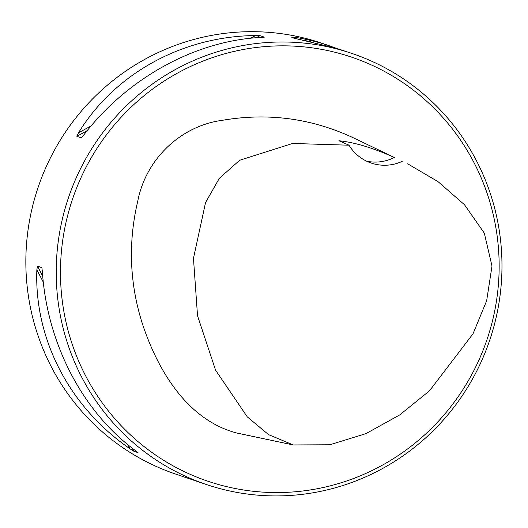 <?xml version="1.0" encoding="UTF-8"?>
<svg xmlns="http://www.w3.org/2000/svg" width="528" height="528" viewBox="0 0 528 528"><rect width="100%" height="100%" fill="white"/><g stroke="black" fill="none" stroke-linecap="round" stroke-linejoin="round"><path stroke-width="0.79" d="M344.896 54.998A223.885 218.823 108.7 0 0 65.868 321.493A223.885 218.823 108.7 0 0 428.683 431.125A223.885 218.823 108.7 0 0 344.896 54.998M293.238 444.946L236.841 433.033C187.156 420.004 157.865 370.405 142.487 324.06C129.545 283.615 127.981 242.616 137.782 201.056C145.86 159.106 180.721 125.816 222.314 120.318C268.792 112.345 313.243 118.543 355.667 138.91L394.35 157.483C373.441 148.018 354.961 142.428 338.91 140.725L349.008 145.207L292.611 143.458L239.672 160.261L219.344 178.286L205.557 202.534L193.466 258.337L197.525 315.751L215.563 370.148L247.289 416.876L268.554 434.617L293.238 444.946L329.815 444.774L365.891 433.653L399.59 415.008L429.469 390.859L473.002 333.821L486.664 300.742L491.99 266.079L484.315 233.138L464.488 204.745L438.049 181.645L407.656 163.786M402.303 161.317A43.329 42.352 -71.3 0 1 371.217 163.053A43.329 42.352 -71.3 0 1 349.008 145.207M366.65 161.192A43.329 42.352 108.7 0 0 394.35 157.483M264.132 37.178L261.037 37.402C195.386 40.676 127.822 77.814 83.978 134.726L81.127 137.775L76.87 136.33L78.467 132.851C114.906 73.432 182.47 36.293 255.526 35.534L260.027 35.653L264.304 37.138M41.917 267.92L42.372 271.669C47.091 343.53 82.619 411.82 135.485 450.628L138.032 452.641L133.775 451.196L129.98 448.76C69.703 407.438 34.175 339.148 36.861 269.801L37.448 266.066L41.811 267.637M352.216 53.539L336.118 48.206L291.832 37.646C292.816 36.458 302.564 38.273 321.077 43.098L328.218 45.401L321.849 43.23A227.495 222.347 108.7 0 0 314.86 40.986A227.495 222.347 108.7 0 0 37 190.747A227.495 222.347 108.7 0 0 175.606 474.071L205.973 484.381A227.495 222.347 108.7 0 0 489.647 340.428A227.495 222.347 108.7 0 0 352.216 53.539A227.495 222.347 108.7 0 0 345.226 51.295A227.495 222.347 108.7 0 0 67.366 201.056A227.495 222.347 108.7 0 0 205.973 484.381M328.218 45.401L335.689 48.074M312.814 42.313C308.029 41.309 314.18 42.194 298.756 39.455M76.87 136.33L87.212 130.64M256.265 37.719L260.027 35.653M78.467 132.851L91.146 125.888M250.615 38.234L255.526 35.534M133.775 451.196L132.178 448.127M42.722 276.21L37.448 266.066M129.98 448.76L127.862 444.695M43.309 282.19L36.861 269.801"/></g></svg>

